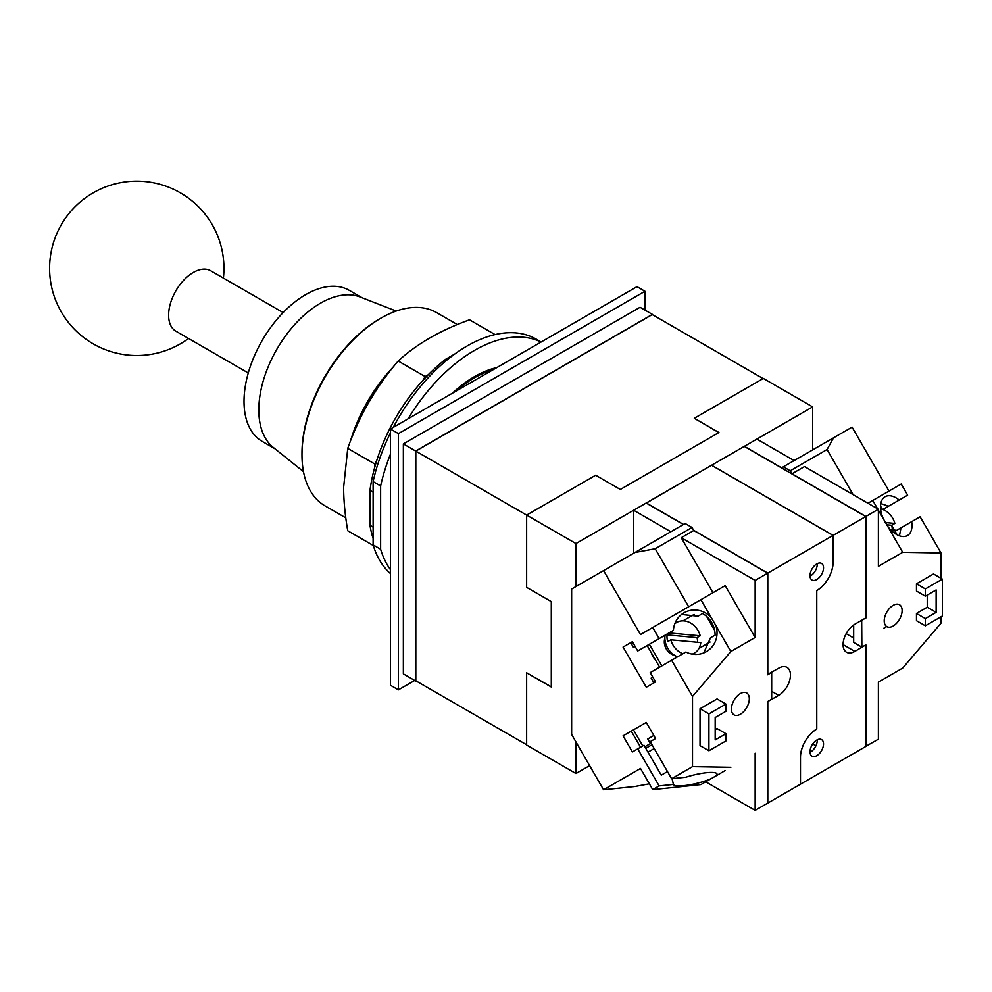 <?xml version="1.0" encoding="UTF-8"?>
<svg xmlns="http://www.w3.org/2000/svg" width="992" height="992" viewBox="0 0 992 992"><rect width="100%" height="100%" fill="white"/><g stroke="black" fill="none" stroke-linecap="round" stroke-linejoin="round"><path stroke-width="1.49" d="M248.273 372.967L175.832 331.142A34.869 20.138 -60 0 1 168.615 315.183A34.869 20.138 -60 0 1 183.83 280.091A34.869 20.138 -60 0 1 210.701 270.754L283.142 312.567M274.933 448.756L262.074 441.328A87.172 50.332 -60 0 1 244.02 401.425A87.172 50.332 -60 0 1 282.063 313.695A87.172 50.332 -60 0 1 349.246 290.334L362.105 297.761M396.217 311.042L360.009 296.955A87.172 50.332 120 0 0 294.364 324.942A87.172 50.332 120 0 0 258.813 409.969A87.172 50.332 120 0 0 273.184 447.355L303.478 471.659M345.774 517.836L325.091 505.895A111.588 64.418 -60 0 1 301.977 454.82L301.977 453.369A109.814 63.401 -60 0 1 379.626 318.878L380.878 318.159A111.588 64.418 -60 0 1 436.666 312.629L457.362 324.57M301.977 454.82A111.588 64.418 -60 0 1 380.878 318.159M373.302 545.513L347.746 530.757C345.005 515.009 343.641 500.489 343.641 487.196L347.746 448.384C359.067 416.082 375.881 386.954 398.189 361.014C416.466 344.112 440.25 330.373 469.526 319.821L495.082 334.577M347.746 448.384L374.678 463.934L374.678 467.517A130.2 75.169 -60 0 1 376.873 460.127L374.678 463.934M398.189 361.014L425.122 376.563L422.927 380.37A130.2 75.169 -60 0 1 428.234 374.765L425.122 376.563M446.958 360.034L445.656 359.278L454.696 354.057M390.426 573.537A138.384 79.893 -60 0 1 373.116 544.893L373.116 481.616A138.384 79.893 -60 0 1 390.426 432.971M393.291 427.366A138.384 79.893 -60 0 1 536.25 339.165L541.148 341.992M373.116 527.112L369.979 525.301A130.2 75.169 -60 0 0 373.116 538.433M369.979 525.301L369.979 490.358A130.2 75.169 -60 0 1 374.678 467.517M428.234 374.765A130.2 75.169 -60 0 1 445.656 359.278M376.873 460.127A130.2 75.169 -60 0 1 422.927 380.37M369.979 490.358L373.116 492.156M373.116 544.893L380.63 549.233A138.384 79.893 120 0 0 390.426 569.619M373.116 481.616L380.63 485.956L380.63 549.233M541.037 342.054A138.384 79.893 120 0 0 408.096 418.81M390.426 454.249A138.384 79.893 120 0 0 380.63 485.956M452.414 393.229A106.28 61.368 -60 0 1 496.732 367.635M551.292 686.873L526.64 672.787L526.64 745.054L575.955 773.524L575.955 741.929M575.955 586.545L575.955 543.566L415.809 451.112L652.265 314.588L763.084 378.572M812.646 449.884L812.646 406.906L575.955 543.566M575.955 773.524L589.632 765.626M526.64 672.787L551.292 687.022L551.292 601.598L526.64 587.363L526.64 515.096L595.671 475.23L620.335 489.465L718.952 432.524L694.301 418.289L763.344 378.436L812.646 406.906M415.809 451.112L415.809 680.785L526.64 744.769M694.301 418.289L718.828 432.599M403.36 443.92L403.36 673.878L415.685 680.996L415.685 451.038L403.36 443.92L640.051 307.26L652.389 314.377L415.685 451.038M390.426 429.015L390.426 685.249L398.424 689.862L398.424 433.628L390.426 429.015L636.988 286.663L644.986 291.276L398.424 433.628M644.986 310.099L644.986 291.276M398.424 689.862L414.73 680.45M455.874 391.22A104.507 60.338 -60 0 1 492.764 369.929M647.987 752.134L654.212 748.538L647.987 752.134M642.766 745.947L633.466 729.839L631.247 731.116L640.547 747.224M651.992 744.707L645.767 748.303M688.684 606.732L655.204 548.75L634.93 552.494L571.64 589.037L571.64 734.464L603.57 789.768L640.497 768.453L652.711 789.62L659.134 785.912L637.732 748.848L632.375 751.948L623.075 735.841L646.288 722.436L633.466 729.839M623.075 735.841L631.247 731.116M653.815 735.481L647.751 738.978L650.417 743.578L651.112 743.169L644.887 746.765M637.732 748.848L643.994 745.228L661.267 775.149L667.492 771.553M652.711 789.62L700.91 784.585L711.376 778.534A22.407 4.427 -13.4 0 1 684.009 785.652A22.407 4.427 -13.4 0 1 673.432 784.424L672.055 778.658M646.288 722.436L655.588 738.544L650.219 741.644L671.621 778.708L685.918 777.207A22.407 4.427 -13.4 0 1 706.416 772.718A22.407 4.427 -13.4 0 1 717.005 773.983A22.407 4.427 -13.4 0 1 715.778 775.992L725.202 770.548M711.376 778.534L715.778 775.992M603.57 570.598L640.497 634.558L652.711 627.502L659.134 638.625L637.732 650.975L632.375 641.7L623.075 647.069L632.375 641.7M671.621 778.708L692.515 766.642L692.515 696.434L671.621 660.25L650.219 672.601L655.588 681.888L646.288 687.258L623.075 647.069M659.134 785.912L673.432 784.424M692.515 766.642L730.844 767.3M755.148 753.263L755.148 810.365L767.672 803.136L767.672 701.53L771.677 699.211L771.677 672.452L767.672 674.771L767.672 573.165L755.148 580.394L755.148 637.496L730.844 651.521L692.515 696.434M725.958 704.06L717.067 698.926L700.03 708.759L700.03 745.637L708.92 750.77L725.958 740.937L725.958 733.708L715.182 739.933L715.182 717.514L725.958 711.289L725.958 704.06L708.92 713.893L700.03 708.759M725.958 733.708L717.067 728.574L715.182 729.653M740.367 693.569A12.66 7.316 -60 0 1 746.691 692.949A12.66 7.316 -60 0 1 748.638 703.092A12.66 7.316 -60 0 1 740.367 714.252A12.66 7.316 -60 0 1 734.03 714.885A12.66 7.316 -60 0 1 732.084 704.729A12.66 7.316 -60 0 1 740.367 693.569M633.64 553.238L633.64 510.248L670.877 531.749M603.57 789.768L634.93 786.495L649.363 783.816M755.148 810.365L705.696 781.82M767.672 573.165L693.78 530.509L692.032 527.484L685.137 523.503L634.93 552.494M683.401 524.508L646.176 503.018L633.64 510.248M767.672 701.604L778.695 695.38A16.653 9.61 -60 0 0 789.57 680.71A16.653 9.61 -60 0 0 787.016 667.368A16.653 9.61 -60 0 0 778.695 668.186L767.672 674.411M655.204 548.75L692.032 527.484M712.988 592.708L681.256 537.738L693.78 530.509M681.256 537.738L755.148 580.394M730.844 651.521L700.91 599.676L725.202 585.64L755.148 637.496M670.009 632.35L673.432 630.366A22.407 21.613 -120 0 1 684.009 612.808A22.407 21.613 -120 0 1 711.376 617.805M715.778 625.419A22.407 21.613 -120 0 1 706.416 651.62A22.407 21.613 -120 0 1 685.918 652.004L671.621 660.25M681.529 614.482L698.008 616.181L702.646 613.502C710.669 618.475 714.835 625.692 715.133 635.128L710.495 637.806L703.725 652.922M633.466 647.404L635.128 646.449L633.466 647.404L631.247 643.572L632.908 642.618M652.835 677.127L651.174 678.094L653.393 681.926L655.055 680.971L653.393 681.926M655.278 659.63A12.226 9.982 -120 0 1 651.496 653.083M661.85 665.892L649.363 644.267M647.144 645.544L659.63 667.17M706.502 616.255L714.674 630.416M673.432 630.366L659.134 638.625M700.91 599.676L652.711 627.502M677.573 656.816A17.72 14.458 -120 0 1 677.102 656.63L672.75 654.819A12.226 9.982 -120 0 1 664.404 640.361L665.012 635.686A17.72 14.458 -120 0 1 665.086 635.19M677.102 656.63A17.72 14.458 -120 0 1 665.012 635.686M697.674 642.283A17.72 14.458 60 0 0 697.016 637.645L700.216 635.81A17.72 14.458 60 0 0 676.668 622.468L674.895 623.484L676.668 622.468A17.72 14.458 60 0 0 674.758 623.832M692.242 654.112A17.72 14.458 60 0 0 694.375 653.145L694.375 653.145A17.72 14.458 60 0 0 700.774 642.568L670.84 639.803A17.72 14.458 60 0 0 682.88 653.753M694.375 653.145L692.602 654.174L694.375 653.145M670.394 632.115A17.72 14.458 60 0 0 670.27 633.045L667.083 634.892A17.72 14.458 60 0 0 667.653 641.65L670.84 639.803M700.216 635.81L670.27 633.045M697.016 637.645L667.083 634.892M767.796 701.679L767.796 803.061L800.42 784.226L800.42 757.318A23.114 13.342 -60 0 1 816.763 729.008L816.763 590.525A23.027 13.293 120 0 0 833.057 562.315L833.057 535.42L767.796 573.091L767.796 674.486M816.763 563.915A9.56 5.518 -60 0 1 821.55 563.431A9.56 5.518 -60 0 1 823.013 571.107A9.56 5.518 -60 0 1 816.763 579.526A9.56 5.518 -60 0 1 811.989 580.01A9.56 5.518 -60 0 1 810.526 572.334A9.56 5.518 -60 0 1 816.763 563.915M810.018 576.178A9.56 5.518 120 0 0 810.501 575.918A9.56 5.518 120 0 0 817.247 563.654M833.057 535.42L711.549 465.273L646.3 503.093M767.796 573.091L693.656 530.286M683.525 524.446L646.3 502.944M708.92 713.893L708.92 750.77M890.605 529.74L895.416 530.187A17.72 14.458 60 0 1 894.772 533.349M892.316 529.902A17.72 14.458 60 0 0 891.672 525.264L894.858 523.429A17.72 14.458 60 0 0 880.611 508.822M894.858 523.429L885.05 522.524M891.672 525.264L886.526 524.793M880.536 506.094A6.2 3.584 60 0 1 880.859 506.627L882.434 509.342M891.696 525.4L894.412 530.1M895.23 531.514L896.805 534.229A6.2 3.584 60 0 1 897.09 534.775M880.809 503.539L888.522 506.193L899.198 500.018A22.407 12.772 -120 0 0 885.062 496.732A22.407 12.772 -120 0 0 883.227 518.58L902.695 552.308L878.391 566.333L878.391 509.243L804.5 466.575L791.976 473.804L790.227 470.791L783.345 466.81L781.597 467.815L744.372 446.326L756.896 439.096L794.121 460.586M897.252 501.146L882.806 509.479M899.446 535.816L901.009 527.818L911.685 521.656A22.407 12.772 -120 0 1 907.469 535.544A22.407 12.772 -120 0 1 887.617 526.206M901.009 527.818L895.292 531.117M911.685 521.656L920.13 516.782L941.024 552.966L941.024 578.299M899.198 500.018L907.643 495.144L901.22 484.022L872.762 500.452L877.548 508.747M888.993 491.077L852.078 427.13L783.345 466.81M941.024 616.776L941.024 623.174L902.695 668.075L878.391 682.112L878.391 739.201L865.743 746.368M878.391 510.223L883.227 518.58M872.762 500.452L867.975 503.217M941.024 552.966L902.695 552.308M861.676 620.285L861.862 647.144L865.867 644.837L865.867 746.443M861.862 620.384L865.681 617.966M791.976 473.804L865.867 516.472L865.867 618.078M865.867 516.472L878.391 509.243M942.4 579.092L933.509 573.959L916.472 583.804L916.472 591.034L925.362 596.167L936.138 589.942L936.138 612.362L925.362 618.586L925.362 625.816L942.4 615.982L942.4 579.092L925.362 588.938L925.362 596.167M927.247 595.076L927.247 607.228L916.472 613.453L916.472 620.682L925.362 625.816M893.172 626.026A12.66 7.316 -60 0 1 886.848 626.659A12.66 7.316 -60 0 1 884.901 616.516A12.66 7.316 -60 0 1 893.172 605.343A12.66 7.316 -60 0 1 899.508 604.723A12.66 7.316 -60 0 1 901.443 614.866A12.66 7.316 -60 0 1 893.172 626.026M833.553 437.819L827.055 449.525L853.095 494.636M827.055 449.525L790.227 470.791M800.42 757.243L800.482 757.28A23.027 13.293 120 0 1 816.763 729.083L816.763 590.6A23.114 13.342 -60 0 0 833.119 562.278L833.119 535.382L711.611 465.236L744.248 446.4L865.743 516.547L865.743 617.929L854.844 624.228A16.653 9.61 -60 0 0 843.969 638.898A16.653 9.61 -60 0 0 846.523 652.24A16.653 9.61 -60 0 0 854.844 651.409L865.681 644.936M853.678 638.017L846.151 633.665M800.482 757.28L800.482 784.188L865.743 746.505L865.743 644.974M887.617 676.78L883.227 679.322M883.711 628.308L886.712 626.584M865.743 516.547L833.119 535.382M816.763 755.693A9.56 5.518 -60 0 1 811.989 756.164A9.56 5.518 -60 0 1 810.526 748.501A9.56 5.518 -60 0 1 816.763 740.069A9.56 5.518 -60 0 1 821.55 739.598A9.56 5.518 -60 0 1 823.013 747.261A9.56 5.518 -60 0 1 816.763 755.693M810.018 752.333A9.56 5.518 120 0 0 810.501 752.072A9.56 5.518 120 0 0 817.247 739.809M815.932 745.81L812.721 743.963M861.862 647.144L853.678 642.419L853.678 624.96M925.362 618.586L916.472 613.453M936.138 612.362L927.247 607.228M925.362 588.938L916.472 583.804M393.427 366.767A111.588 64.418 120 0 0 350.35 441.378M710.086 642.035L698.951 648.458M683.017 620.843L694.14 614.42M771.677 691.337L778.695 695.38M854.844 651.409L843.076 644.614M223.398 278.082A87.172 87.172 0 0 0 180.358 192.832A87.172 87.172 0 0 0 49.6 268.336A87.172 87.172 0 0 0 188.53 338.483"/></g></svg>

